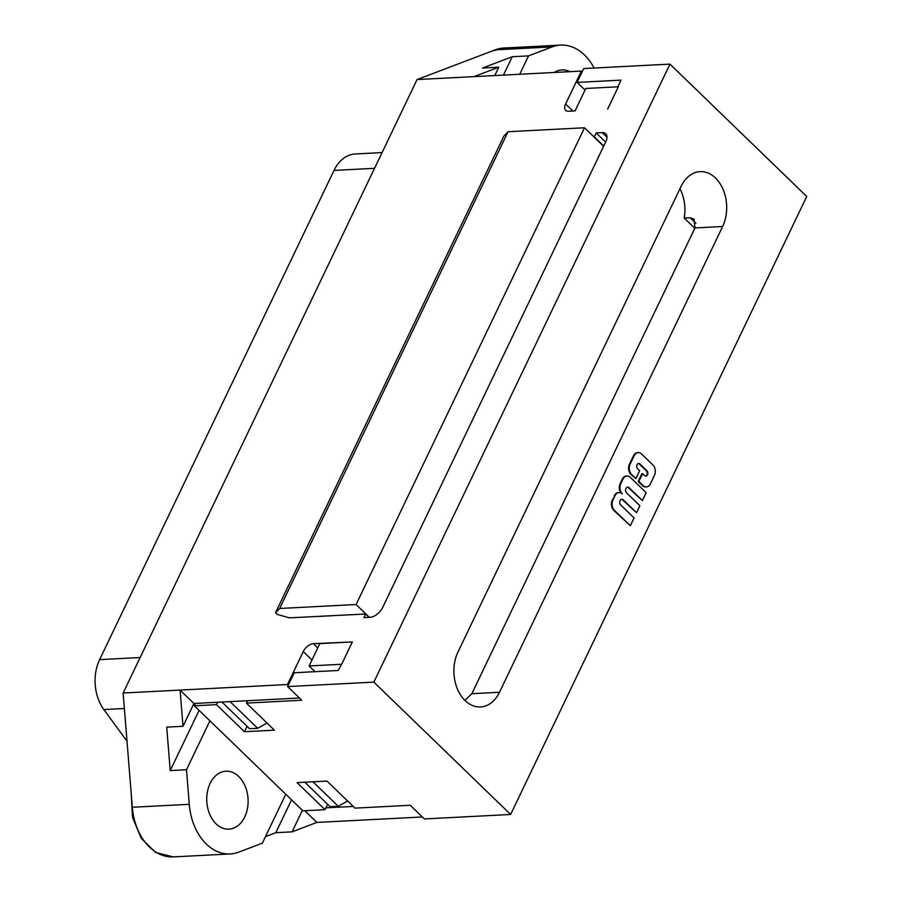 <?xml version="1.0" encoding="UTF-8"?>
<svg xmlns="http://www.w3.org/2000/svg" width="902" height="902" viewBox="0 0 902 902"><rect width="100%" height="100%" fill="white"/><g stroke="black" fill="none" stroke-linecap="round" stroke-linejoin="round"><path stroke-width="1.35" d="M347.608 801.01L338.25 806.275L312.949 781.797M338.25 806.275L330.109 806.692L304.82 782.214M352.366 641.931L341.655 664.278L352.355 641.92L319.815 643.6L309.104 665.947L341.644 664.267L338.182 670.49L294.255 672.757L287.625 686.58L301.753 700.245L246.426 703.109L274.388 730.169L244.453 731.714L216.491 704.654L194.37 705.792L195.52 703.391M575.194 110.912L568.486 111.25A9.279 5.175 -45.9 0 1 565.655 110.348A9.279 5.175 -45.9 0 1 565.599 104.023L581.384 71.078L474.001 76.625L498.783 67.199L482.514 68.045L512.235 56.736L503.44 75.103M607.644 109.131L618.332 86.784L585.793 88.464L575.093 110.811M679.961 188.721A34.817 24.794 -93 0 1 684.201 218.047L694.799 228.307M603.63 146.271L584.507 127.768L508.074 131.715L503.925 136.022L275.493 612.785L279.654 608.478L508.074 131.715M369.358 617.363L356.087 604.52L584.507 127.768M618.332 86.784L607.632 109.119M279.654 608.478L356.087 604.52M333.345 615.683L289.35 617.847L277.162 614.386L275.493 612.785M315.035 671.686L309.104 665.947M221.96 702.027L249.55 728.726L257.679 728.309L267.037 723.043M257.679 728.309L230.089 701.609M373.856 682.126L510.633 814.472L806.726 196.478L669.961 64.121L373.856 682.126L287.625 686.58M669.961 64.121L583.729 68.575L577.1 82.398L585.026 90.065M617.836 86.806L621.038 80.131L577.1 82.398M131.196 793.286L132.493 817.257L141.253 838.398L155.798 852.514L173.263 856.9A53.849 38.346 -93 0 1 132.323 807.267L123.134 693.029L417.062 79.568L474.001 76.625M123.134 693.029L287.467 684.528L288.245 685.283M317.752 647.895L313.389 643.678A9.279 5.175 -45.9 0 0 303.252 651.582L287.467 684.528M313.389 643.678L351.859 641.953M320.176 616.258L365.682 614.014L363.946 617.633L370 617.329A11.602 6.472 -45.9 0 0 382.673 607.441L605.828 141.67A11.602 6.472 -45.9 0 0 605.761 133.744A11.602 6.472 -45.9 0 0 602.232 132.617L596.177 132.932L594.283 136.879L603.742 146.023M605.637 142.076L596.177 132.932M681.111 186.319A34.817 24.794 -93 0 1 700.076 171.639A34.817 24.794 -93 0 1 723.28 189.86A34.817 24.794 -93 0 1 722.637 226.503L499.482 692.274A34.817 24.794 -93 0 1 480.507 706.954A34.817 24.794 -93 0 1 457.314 688.745A34.817 24.794 -93 0 1 457.945 652.09L681.111 186.319M464.891 700.369L471.825 693.706L694.98 227.935L694.044 219.175L690.199 217.743L684.201 218.047M582.173 71.833L581.384 71.078M194.37 705.792L302.892 810.819L325.024 809.68L327.618 804.268M217.641 702.252L216.491 704.654M325.024 809.68L297.062 782.62L326.998 781.064L354.96 808.124L410.275 805.272L424.402 818.937L510.633 814.472M646.159 492.672L630.329 477.338A7.475 5.322 87 0 0 627.014 475.974A7.475 5.322 87 0 0 622.944 479.131L620.847 483.495A7.475 5.322 87 0 0 622.38 493.913A7.475 5.322 87 0 0 619.076 492.548A7.475 5.322 87 0 0 615.04 495.615L612.954 499.979A7.475 5.322 87 0 0 614.487 510.397L630.329 525.719L634.061 517.917L620.734 505.019A3.18 2.266 -93 0 1 619.787 501.523A3.18 2.266 -93 0 1 621.816 499.257A3.18 2.266 -93 0 1 623.214 499.832L636.553 512.731L639.89 505.751L626.563 492.853A3.18 2.266 -93 0 1 625.616 489.358A3.18 2.266 -93 0 1 627.645 487.091A3.18 2.266 -93 0 1 629.044 487.678L642.371 500.576L646.159 492.672M627.318 487.148A3.18 2.266 87 0 1 628.401 487.711L642.371 500.576M621.489 499.302A3.18 2.266 87 0 1 622.572 499.866L636.553 512.731M615.04 495.615L612.3 500.012A7.475 5.322 -93 0 0 613.834 510.431L630.329 525.719M614.386 495.649A7.475 5.322 -93 0 1 618.422 492.582A7.475 5.322 -93 0 1 618.749 492.571M620.835 492.864A7.475 5.322 -93 0 1 620.193 483.528L622.29 479.165A7.475 5.322 -93 0 1 626.36 476.008A7.475 5.322 -93 0 1 626.687 476.008M646.035 486.911A7.475 5.322 -93 0 1 645.708 486.945A7.475 5.322 -93 0 1 642.404 485.58L638.199 481.51L641.953 473.651L642.607 473.618L638.841 481.476L643.047 485.547A7.475 5.322 87 0 0 646.362 486.911A7.475 5.322 87 0 0 650.432 483.754L654.435 475.399A7.475 5.322 87 0 0 652.901 464.981L641.514 453.977A7.475 5.322 87 0 0 638.21 452.601A7.475 5.322 87 0 0 634.14 455.758L630.137 464.113A7.475 5.322 87 0 0 631.671 474.531L635.876 478.601L639.642 470.743L637.646 468.815A2.954 2.097 -93 0 1 636.767 465.556A2.954 2.097 -93 0 1 638.65 463.459A2.954 2.097 -93 0 1 639.958 464L646.914 470.731A2.954 2.097 -93 0 1 647.794 473.978A2.954 2.097 -93 0 1 645.911 476.087A2.954 2.097 -93 0 1 644.603 475.546L642.607 473.618M645.584 476.064A2.954 2.097 87 0 0 647.174 473.787A2.954 2.097 87 0 0 646.26 470.765L639.304 464.023A2.954 2.097 87 0 0 638.323 463.504M637.883 452.635A7.475 5.322 -93 0 0 637.556 452.635A7.475 5.322 -93 0 0 633.486 455.792L629.483 464.147A7.475 5.322 -93 0 0 631.017 474.565L635.876 478.601M638.199 481.51L638.841 481.476M246.426 703.109L247.576 700.707M244.453 731.714L247.047 726.313M382.076 152.585L355.264 153.971A38.989 27.77 87 0 0 334.022 170.41L374.544 168.313M127.013 741.23L103.831 709.547L124.386 708.487M140.148 657.524L99.626 659.621A38.989 27.77 87 0 0 103.831 709.547M99.626 659.621L334.022 170.41M369.155 617.374L365.682 614.014M216.085 823.853A29.011 20.667 -93 0 1 207.404 791.911A29.011 20.667 -93 0 1 225.928 771.21A29.011 20.667 -93 0 1 248.061 799.116A29.011 20.667 -93 0 1 228.928 829.152A29.011 20.667 -93 0 1 216.085 823.853M554.211 72.476A29.011 20.667 -93 0 1 561.935 69.905A29.011 20.667 -93 0 1 569.895 71.664M173.263 856.9L230.202 853.957A53.849 38.346 -93 0 0 238.703 852.153L262.347 843.156L285.776 794.256M291.549 799.837L275.809 832.693L265.481 836.616M512.235 56.736L528.504 55.901L519.71 74.257M199.083 710.359L170.219 770.59L166.723 727.136L182.993 726.29L180.084 690.086L193.93 703.481L182.993 726.29M209.918 720.845L186.488 769.744L170.219 770.59M494.781 75.554L498.783 67.199M528.504 55.901L552.159 46.904A53.849 38.346 -93 0 1 560.661 45.1A53.849 38.346 -93 0 1 594.102 68.045M417.062 79.568L495.221 49.847A53.849 38.346 -93 0 1 503.711 48.043L560.661 45.1M230.202 853.957A53.849 38.346 -93 0 1 189.273 804.313L186.488 769.744M302.395 810.334L292.079 831.858L275.809 832.693M304.752 810.718L316.861 822.432L292.079 831.858M325.893 807.854L353.223 806.444M316.861 822.432L422.384 816.975M299.453 698.024L193.93 703.481M602.232 132.617L607.012 137.239M722.637 226.503L694.98 227.935M690.199 217.743L695.893 223.256M572.849 111.025L565.599 104.023M303.252 651.582L311.957 660.005M628.401 487.711L629.044 487.678M622.572 499.866L623.214 499.832M613.834 510.431L614.487 510.397M612.3 500.012L612.954 499.979M620.193 483.528L620.847 483.495M622.29 479.165L622.944 479.131M646.26 470.765L646.914 470.731M639.304 464.023L639.958 464M631.017 474.565L631.671 474.531M629.483 464.147L630.137 464.113M633.486 455.792L634.14 455.758M642.404 485.58L643.047 485.547M499.482 692.274L471.825 693.706M495.221 49.847L552.159 46.904M132.323 807.267L189.273 804.313M618.422 492.582L619.076 492.548M626.36 476.008L627.014 475.974M637.556 452.635L638.21 452.601M645.708 486.945L646.362 486.911M492.12 51.031L503.711 48.043"/></g></svg>
